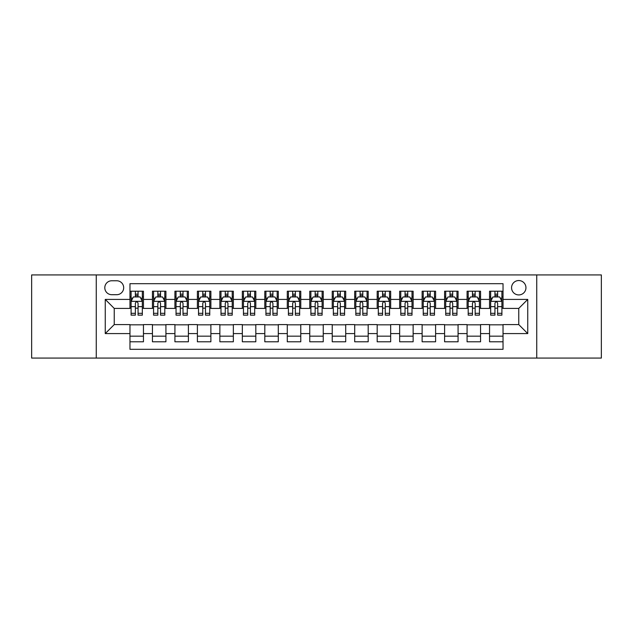<?xml version="1.0" encoding="UTF-8"?>
<svg xmlns="http://www.w3.org/2000/svg" width="633" height="633" viewBox="0 0 633 633"><rect width="100%" height="100%" fill="white"/><g stroke="black" fill="none" stroke-linecap="round" stroke-linejoin="round"><path stroke-width="0.95" d="M518.759 280.546A7.192 7.192 0 0 0 511.567 287.73A7.192 7.192 0 0 0 518.759 294.923A7.192 7.192 0 0 0 525.952 287.73A7.192 7.192 0 0 0 518.759 280.546M536.737 358.072L601.35 358.072L601.35 274.928L536.737 274.928L536.737 358.072L96.263 358.072L96.263 274.928L31.65 274.928L31.65 358.072L96.263 358.072M503.029 291.22L489.546 291.22L489.546 299.417L480.558 299.417L480.558 308.413L489.546 308.413L489.546 299.417M480.558 299.417L480.558 291.22L467.075 291.22L467.075 299.417L458.078 299.417L458.078 308.413L467.075 308.413L467.075 299.417M458.078 299.417L458.078 291.22L444.595 291.22L444.595 299.417L435.607 299.417L435.607 308.413L444.595 308.413L444.595 299.417M435.607 299.417L435.607 291.22L422.124 291.22L422.124 299.417L413.135 299.417L413.135 308.413L422.124 308.413L422.124 299.417M413.135 299.417L413.135 291.22L399.652 291.22L399.652 299.417L390.664 299.417L390.664 308.413L399.652 308.413L399.652 299.417M390.664 299.417L390.664 291.22L377.181 291.22L377.181 299.417L368.192 299.417L368.192 308.413L377.181 308.413L377.181 299.417M368.192 299.417L368.192 291.22L354.702 291.22L354.702 299.417L345.713 299.417L345.713 308.413L354.702 308.413L354.702 299.417M345.713 299.417L345.713 291.22L332.23 291.22L332.23 299.417L323.241 299.417L323.241 308.413L332.23 308.413L332.23 299.417M323.241 299.417L323.241 291.22L309.759 291.22L309.759 299.417L300.77 299.417L300.77 308.413L309.759 308.413L309.759 299.417M300.77 299.417L300.77 291.22L287.287 291.22L287.287 299.417L278.298 299.417L278.298 308.413L287.287 308.413L287.287 299.417M278.298 299.417L278.298 291.22L264.808 291.22L264.808 299.417L255.819 299.417L255.819 308.413L264.808 308.413L264.808 299.417M255.819 299.417L255.819 291.22L242.336 291.22L242.336 299.417L233.348 299.417L233.348 308.413L242.336 308.413L242.336 299.417M233.348 299.417L233.348 291.22L219.865 291.22L219.865 299.417L210.876 299.417L210.876 308.413L219.865 308.413L219.865 299.417M210.876 299.417L210.876 291.22L197.393 291.22L197.393 299.417L188.405 299.417L188.405 308.413L197.393 308.413L197.393 299.417M188.405 299.417L188.405 291.22L174.922 291.22L174.922 299.417L165.925 299.417L165.925 308.413L174.922 308.413L174.922 299.417M165.925 299.417L165.925 291.22L152.442 291.22L152.442 308.413L143.454 308.413L143.454 291.22L129.971 291.22M129.971 341.78L143.454 341.78L143.454 324.587L152.442 324.587L152.442 341.78L165.925 341.78L165.925 324.587L174.922 324.587L174.922 333.583L165.925 333.583M174.922 333.583L174.922 341.78L188.405 341.78L188.405 324.587L197.393 324.587L197.393 333.583L188.405 333.583M197.393 333.583L197.393 341.78L210.876 341.78L210.876 324.587L219.865 324.587L219.865 333.583L210.876 333.583M219.865 333.583L219.865 341.78L233.348 341.78L233.348 324.587L242.336 324.587L242.336 333.583L233.348 333.583M242.336 333.583L242.336 341.78L255.819 341.78L255.819 324.587L264.808 324.587L264.808 333.583L255.819 333.583M264.808 333.583L264.808 341.78L278.298 341.78L278.298 324.587L287.287 324.587L287.287 333.583L278.298 333.583M287.287 333.583L287.287 341.78L300.77 341.78L300.77 324.587L309.759 324.587L309.759 333.583L300.77 333.583M309.759 333.583L309.759 341.78L323.241 341.78L323.241 324.587L332.23 324.587L332.23 333.583L323.241 333.583M332.23 333.583L332.23 341.78L345.713 341.78L345.713 324.587L354.702 324.587L354.702 333.583L345.713 333.583M354.702 333.583L354.702 341.78L368.192 341.78L368.192 324.587L377.181 324.587L377.181 333.583L368.192 333.583M377.181 333.583L377.181 341.78L390.664 341.78L390.664 324.587L399.652 324.587L399.652 333.583L390.664 333.583M399.652 333.583L399.652 341.78L413.135 341.78L413.135 324.587L422.124 324.587L422.124 333.583L413.135 333.583M422.124 333.583L422.124 341.78L435.607 341.78L435.607 324.587L444.595 324.587L444.595 333.583L435.607 333.583M444.595 333.583L444.595 341.78L458.078 341.78L458.078 324.587L467.075 324.587L467.075 333.583L458.078 333.583M467.075 333.583L467.075 341.78L480.558 341.78L480.558 324.587L489.546 324.587L489.546 333.583L480.558 333.583M111.764 294.701L116.709 294.701A6.963 6.963 0 0 0 123.68 287.73A6.963 6.963 0 0 0 116.709 280.767L111.764 280.767A6.963 6.963 0 0 0 104.801 287.73A6.963 6.963 0 0 0 111.764 294.701M536.737 274.928L96.263 274.928M503.029 299.417L503.029 283.687L129.971 283.687L129.971 308.413L114.241 308.413L114.241 324.587L129.971 324.587L129.971 349.313L503.029 349.313L503.029 324.587L518.759 324.587L518.759 308.413L503.029 308.413L503.029 299.417L527.748 299.417L527.748 333.583L503.029 333.583M129.971 333.583L105.252 333.583L105.252 299.417L129.971 299.417M489.546 333.583L489.546 341.78L503.029 341.78M129.971 296.837L131.094 296.837M135.367 296.837L138.065 296.837M142.33 296.837L143.454 296.837M129.971 308.184L131.094 308.184M135.367 308.184L138.065 308.184M142.33 308.184L143.454 308.184M129.971 324.816L143.454 324.816M129.971 336.163L143.454 336.163M152.442 308.184L153.566 308.184M157.839 308.184L160.537 308.184M164.802 308.184L165.925 308.184M152.442 296.837L153.566 296.837M157.839 296.837L160.537 296.837M164.802 296.837L165.925 296.837M152.442 324.816L165.925 324.816M152.442 336.163L165.925 336.163M174.922 324.816L188.405 324.816M174.922 336.163L188.405 336.163M174.922 296.837L176.045 296.837M180.31 296.837L183.008 296.837M187.281 296.837L188.405 296.837M174.922 308.184L176.045 308.184M180.31 308.184L183.008 308.184M187.281 308.184L188.405 308.184M197.393 324.816L210.876 324.816M197.393 336.163L210.876 336.163M197.393 296.837L198.517 296.837M202.782 296.837L205.48 296.837M209.752 296.837L210.876 296.837M197.393 308.184L198.517 308.184M202.782 308.184L205.48 308.184M209.752 308.184L210.876 308.184M219.865 324.816L233.348 324.816M219.865 336.163L233.348 336.163M219.865 296.837L220.988 296.837M225.261 296.837L227.951 296.837M232.224 296.837L233.348 296.837M219.865 308.184L220.988 308.184M225.261 308.184L227.951 308.184M232.224 308.184L233.348 308.184M242.336 324.816L255.819 324.816M242.336 336.163L255.819 336.163M242.336 296.837L243.46 296.837M247.732 296.837L250.431 296.837M254.695 296.837L255.819 296.837M242.336 308.184L243.46 308.184M247.732 308.184L250.431 308.184M254.695 308.184L255.819 308.184M264.808 324.816L278.298 324.816M264.808 336.163L278.298 336.163M264.808 296.837L265.931 296.837M270.204 296.837L272.902 296.837M277.175 296.837L278.298 296.837M264.808 308.184L265.931 308.184M270.204 308.184L272.902 308.184M277.175 308.184L278.298 308.184M287.287 324.816L300.77 324.816M287.287 336.163L300.77 336.163M287.287 296.837L288.411 296.837M292.675 296.837L295.374 296.837M299.646 296.837L300.77 296.837M287.287 308.184L288.411 308.184M292.675 308.184L295.374 308.184M299.646 308.184L300.77 308.184M309.759 324.816L323.241 324.816M309.759 336.163L323.241 336.163M309.759 296.837L310.882 296.837M315.155 296.837L317.845 296.837M322.118 296.837L323.241 296.837M309.759 308.184L310.882 308.184M315.155 308.184L317.845 308.184M322.118 308.184L323.241 308.184M332.23 324.816L345.713 324.816M332.23 336.163L345.713 336.163M332.23 296.837L333.354 296.837M337.626 296.837L340.325 296.837M344.589 296.837L345.713 296.837M332.23 308.184L333.354 308.184M337.626 308.184L340.325 308.184M344.589 308.184L345.713 308.184M354.702 324.816L368.192 324.816M354.702 336.163L368.192 336.163M354.702 296.837L355.825 296.837M360.098 296.837L362.796 296.837M367.069 296.837L368.192 296.837M354.702 308.184L355.825 308.184M360.098 308.184L362.796 308.184M367.069 308.184L368.192 308.184M377.181 324.816L390.664 324.816M377.181 336.163L390.664 336.163M377.181 296.837L378.305 296.837M382.569 296.837L385.268 296.837M389.54 296.837L390.664 296.837M377.181 308.184L378.305 308.184M382.569 308.184L385.268 308.184M389.54 308.184L390.664 308.184M399.652 324.816L413.135 324.816M399.652 336.163L413.135 336.163M399.652 296.837L400.776 296.837M405.049 296.837L407.739 296.837M412.012 296.837L413.135 296.837M399.652 308.184L400.776 308.184M405.049 308.184L407.739 308.184M412.012 308.184L413.135 308.184M422.124 324.816L435.607 324.816M422.124 336.163L435.607 336.163M422.124 296.837L423.248 296.837M427.52 296.837L430.218 296.837M434.483 296.837L435.607 296.837M422.124 308.184L423.248 308.184M427.52 308.184L430.218 308.184M434.483 308.184L435.607 308.184M444.595 324.816L458.078 324.816M444.595 336.163L458.078 336.163M444.595 296.837L445.719 296.837M449.992 296.837L452.69 296.837M456.955 296.837L458.078 296.837M444.595 308.184L445.719 308.184M449.992 308.184L452.69 308.184M456.955 308.184L458.078 308.184M467.075 324.816L480.558 324.816M467.075 336.163L480.558 336.163M467.075 296.837L468.198 296.837M472.463 296.837L475.161 296.837M479.434 296.837L480.558 296.837M467.075 308.184L468.198 308.184M472.463 308.184L475.161 308.184M479.434 308.184L480.558 308.184M489.546 324.816L503.029 324.816M489.546 336.163L503.029 336.163M489.546 296.837L490.67 296.837M494.935 296.837L497.633 296.837M501.906 296.837L503.029 296.837M489.546 308.184L490.67 308.184M494.935 308.184L497.633 308.184M501.906 308.184L503.029 308.184M114.241 308.413L105.252 299.417M114.241 324.587L105.252 333.583M527.748 299.417L518.759 308.413M527.748 333.583L518.759 324.587M138.065 294.139L135.367 294.139M142.33 313.319L138.065 313.319L138.065 315.155L142.33 315.155L142.33 301.443L140.083 296.948L133.341 296.948L131.094 301.443L131.094 315.155L135.367 315.155L135.367 313.319L131.094 313.319M131.094 301.443L131.094 291.22M142.33 301.443L142.33 291.22M135.367 296.948L135.367 291.22M138.065 291.22L138.065 296.948M138.065 313.319L138.065 303.128C137.163 301.395 136.261 301.395 135.367 303.128L135.367 313.319M160.537 294.139L157.839 294.139M164.802 313.319L160.537 313.319L160.537 315.155L164.802 315.155L164.802 301.443L162.554 296.948L155.813 296.948L153.566 301.443L153.566 315.155L157.839 315.155L157.839 313.319L153.566 313.319M153.566 301.443L153.566 291.22M164.802 301.443L164.802 291.22M157.839 296.948L157.839 291.22M160.537 291.22L160.537 296.948M160.537 313.319L160.537 303.128C159.635 301.395 158.741 301.395 157.839 303.128L157.839 313.319M183.008 294.139L180.31 294.139M187.281 313.319L183.008 313.319L183.008 315.155L187.281 315.155L187.281 301.443L185.034 296.948L178.292 296.948L176.045 301.443L176.045 315.155L180.31 315.155L180.31 313.319L176.045 313.319M176.045 301.443L176.045 291.22M187.281 301.443L187.281 291.22M180.31 296.948L180.31 291.22M183.008 291.22L183.008 296.948M183.008 313.319L183.008 303.128C182.114 301.395 181.212 301.395 180.31 303.128L180.31 313.319M205.48 294.139L202.782 294.139M209.752 313.319L205.48 313.319L205.48 315.155L209.752 315.155L209.752 301.443L207.505 296.948L200.764 296.948L198.517 301.443L198.517 315.155L202.782 315.155L202.782 313.319L198.517 313.319M198.517 301.443L198.517 291.22M209.752 301.443L209.752 291.22M202.782 296.948L202.782 291.22M205.48 291.22L205.48 296.948M205.48 313.319L205.48 303.128C204.586 301.395 203.684 301.395 202.782 303.128L202.782 313.319M227.951 294.139L225.261 294.139M232.224 313.319L227.951 313.319L227.951 315.155L232.224 315.155L232.224 301.443L229.977 296.948L223.235 296.948L220.988 301.443L220.988 315.155L225.261 315.155L225.261 313.319L220.988 313.319M220.988 301.443L220.988 291.22M232.224 301.443L232.224 291.22M225.261 296.948L225.261 291.22M227.951 291.22L227.951 296.948M227.951 313.319L227.951 303.128C227.057 301.395 226.155 301.395 225.261 303.128L225.261 313.319M250.431 294.139L247.732 294.139M254.695 313.319L250.431 313.319L250.431 315.155L254.695 315.155L254.695 301.443L252.448 296.948L245.707 296.948L243.46 301.443L243.46 315.155L247.732 315.155L247.732 313.319L243.46 313.319M243.46 301.443L243.46 291.22M254.695 301.443L254.695 291.22M247.732 296.948L247.732 291.22M250.431 291.22L250.431 296.948M250.431 313.319L250.431 303.128C249.529 301.395 248.634 301.395 247.732 303.128L247.732 313.319M272.902 294.139L270.204 294.139M277.175 313.319L272.902 313.319L272.902 315.155L277.175 315.155L277.175 301.443L274.928 296.948L268.178 296.948L265.931 301.443L265.931 315.155L270.204 315.155L270.204 313.319L265.931 313.319M265.931 301.443L265.931 291.22M277.175 301.443L277.175 291.22M270.204 296.948L270.204 291.22M272.902 291.22L272.902 296.948M272.902 313.319L272.902 303.128C272 301.395 271.106 301.395 270.204 303.128L270.204 313.319M295.374 294.139L292.675 294.139M299.646 313.319L295.374 313.319L295.374 315.155L299.646 315.155L299.646 301.443L297.399 296.948L290.658 296.948L288.411 301.443L288.411 315.155L292.675 315.155L292.675 313.319L288.411 313.319M288.411 301.443L288.411 291.22M299.646 301.443L299.646 291.22M292.675 296.948L292.675 291.22M295.374 291.22L295.374 296.948M295.374 313.319L295.374 303.128C294.48 301.395 293.577 301.395 292.675 303.128L292.675 313.319M317.845 294.139L315.155 294.139M322.118 313.319L317.845 313.319L317.845 315.155L322.118 315.155L322.118 301.443L319.871 296.948L313.129 296.948L310.882 301.443L310.882 315.155L315.155 315.155L315.155 313.319L310.882 313.319M310.882 301.443L310.882 291.22M322.118 301.443L322.118 291.22M315.155 296.948L315.155 291.22M317.845 291.22L317.845 296.948M317.845 313.319L317.845 303.128C316.951 301.395 316.049 301.395 315.155 303.128L315.155 313.319M340.325 294.139L337.626 294.139M344.589 313.319L340.325 313.319L340.325 315.155L344.589 315.155L344.589 301.443L342.342 296.948L335.601 296.948L333.354 301.443L333.354 315.155L337.626 315.155L337.626 313.319L333.354 313.319M333.354 301.443L333.354 291.22M344.589 301.443L344.589 291.22M337.626 296.948L337.626 291.22M340.325 291.22L340.325 296.948M340.325 313.319L340.325 303.128C339.423 301.395 338.528 301.395 337.626 303.128L337.626 313.319M362.796 294.139L360.098 294.139M367.069 313.319L362.796 313.319L362.796 315.155L367.069 315.155L367.069 301.443L364.822 296.948L358.072 296.948L355.825 301.443L355.825 315.155L360.098 315.155L360.098 313.319L355.825 313.319M355.825 301.443L355.825 291.22M367.069 301.443L367.069 291.22M360.098 296.948L360.098 291.22M362.796 291.22L362.796 296.948M362.796 313.319L362.796 303.128C361.894 301.395 361 301.395 360.098 303.128L360.098 313.319M385.268 294.139L382.569 294.139M389.54 313.319L385.268 313.319L385.268 315.155L389.54 315.155L389.54 301.443L387.293 296.948L380.552 296.948L378.305 301.443L378.305 315.155L382.569 315.155L382.569 313.319L378.305 313.319M378.305 301.443L378.305 291.22M389.54 301.443L389.54 291.22M382.569 296.948L382.569 291.22M385.268 291.22L385.268 296.948M385.268 313.319L385.268 303.128C384.373 301.395 383.471 301.395 382.569 303.128L382.569 313.319M407.739 294.139L405.049 294.139M412.012 313.319L407.739 313.319L407.739 315.155L412.012 315.155L412.012 301.443L409.765 296.948L403.023 296.948L400.776 301.443L400.776 315.155L405.049 315.155L405.049 313.319L400.776 313.319M400.776 301.443L400.776 291.22M412.012 301.443L412.012 291.22M405.049 296.948L405.049 291.22M407.739 291.22L407.739 296.948M407.739 313.319L407.739 303.128C406.845 301.395 405.943 301.395 405.049 303.128L405.049 313.319M430.218 294.139L427.52 294.139M434.483 313.319L430.218 313.319L430.218 315.155L434.483 315.155L434.483 301.443L432.236 296.948L425.495 296.948L423.248 301.443L423.248 315.155L427.52 315.155L427.52 313.319L423.248 313.319M423.248 301.443L423.248 291.22M434.483 301.443L434.483 291.22M427.52 296.948L427.52 291.22M430.218 291.22L430.218 296.948M430.218 313.319L430.218 303.128C429.316 301.395 428.422 301.395 427.52 303.128L427.52 313.319M452.69 294.139L449.992 294.139M456.955 313.319L452.69 313.319L452.69 315.155L456.955 315.155L456.955 301.443L454.708 296.948L447.966 296.948L445.719 301.443L445.719 315.155L449.992 315.155L449.992 313.319L445.719 313.319M445.719 301.443L445.719 291.22M456.955 301.443L456.955 291.22M449.992 296.948L449.992 291.22M452.69 291.22L452.69 296.948M452.69 313.319L452.69 303.128C451.788 301.395 450.894 301.395 449.992 303.128L449.992 313.319M475.161 294.139L472.463 294.139M479.434 313.319L475.161 313.319L475.161 315.155L479.434 315.155L479.434 301.443L477.187 296.948L470.446 296.948L468.198 301.443L468.198 315.155L472.463 315.155L472.463 313.319L468.198 313.319M468.198 301.443L468.198 291.22M479.434 301.443L479.434 291.22M472.463 296.948L472.463 291.22M475.161 291.22L475.161 296.948M475.161 313.319L475.161 303.128C474.267 301.395 473.365 301.395 472.463 303.128L472.463 313.319M497.633 294.139L494.935 294.139M501.906 313.319L497.633 313.319L497.633 315.155L501.906 315.155L501.906 301.443L499.659 296.948L492.917 296.948L490.67 301.443L490.67 315.155L494.935 315.155L494.935 313.319L490.67 313.319M490.67 301.443L490.67 291.22M501.906 301.443L501.906 291.22M494.935 296.948L494.935 291.22M497.633 291.22L497.633 296.948M497.633 313.319L497.633 303.128C496.739 301.395 495.837 301.395 494.935 303.128L494.935 313.319M152.442 333.583L143.454 333.583M152.442 299.417L143.454 299.417M142.275 301.332L131.15 301.332M131.094 298.183L132.724 298.183M140.7 298.183L142.33 298.183M135.367 306.649L131.094 306.649M142.33 306.649L138.065 306.649M138.065 295.571L135.367 295.571M164.746 301.332L153.621 301.332M153.566 298.183L155.196 298.183M163.179 298.183L164.802 298.183M157.839 306.649L153.566 306.649M164.802 306.649L160.537 306.649M160.537 295.571L157.839 295.571M187.226 301.332L176.101 301.332M176.045 298.183L177.667 298.183M185.651 298.183L187.281 298.183M180.31 306.649L176.045 306.649M187.281 306.649L183.008 306.649M183.008 295.571L180.31 295.571M209.697 301.332L198.572 301.332M198.517 298.183L200.147 298.183M208.122 298.183L209.752 298.183M202.782 306.649L198.517 306.649M209.752 306.649L205.48 306.649M205.48 295.571L202.782 295.571M232.169 301.332L221.044 301.332M220.988 298.183L222.618 298.183M230.594 298.183L232.224 298.183M225.261 306.649L220.988 306.649M232.224 306.649L227.951 306.649M227.951 295.571L225.261 295.571M254.64 301.332L243.515 301.332M243.46 298.183L245.09 298.183M253.065 298.183L254.695 298.183M247.732 306.649L243.46 306.649M254.695 306.649L250.431 306.649M250.431 295.571L247.732 295.571M277.112 301.332L265.995 301.332M265.931 298.183L267.561 298.183M275.545 298.183L277.175 298.183M270.204 306.649L265.931 306.649M277.175 306.649L272.902 306.649M272.902 295.571L270.204 295.571M299.591 301.332L288.466 301.332M288.411 298.183L290.041 298.183M298.016 298.183L299.646 298.183M292.675 306.649L288.411 306.649M299.646 306.649L295.374 306.649M295.374 295.571L292.675 295.571M322.062 301.332L310.938 301.332M310.882 298.183L312.512 298.183M320.488 298.183L322.118 298.183M315.155 306.649L310.882 306.649M322.118 306.649L317.845 306.649M317.845 295.571L315.155 295.571M344.534 301.332L333.409 301.332M333.354 298.183L334.984 298.183M342.959 298.183L344.589 298.183M337.626 306.649L333.354 306.649M344.589 306.649L340.325 306.649M340.325 295.571L337.626 295.571M367.005 301.332L355.888 301.332M355.825 298.183L357.455 298.183M365.439 298.183L367.069 298.183M360.098 306.649L355.825 306.649M367.069 306.649L362.796 306.649M362.796 295.571L360.098 295.571M389.485 301.332L378.36 301.332M378.305 298.183L379.935 298.183M387.91 298.183L389.54 298.183M382.569 306.649L378.305 306.649M389.54 306.649L385.268 306.649M385.268 295.571L382.569 295.571M411.956 301.332L400.831 301.332M400.776 298.183L402.406 298.183M410.382 298.183L412.012 298.183M405.049 306.649L400.776 306.649M412.012 306.649L407.739 306.649M407.739 295.571L405.049 295.571M434.428 301.332L423.303 301.332M423.248 298.183L424.878 298.183M432.853 298.183L434.483 298.183M427.52 306.649L423.248 306.649M434.483 306.649L430.218 306.649M430.218 295.571L427.52 295.571M456.899 301.332L445.774 301.332M445.719 298.183L447.349 298.183M455.333 298.183L456.955 298.183M449.992 306.649L445.719 306.649M456.955 306.649L452.69 306.649M452.69 295.571L449.992 295.571M479.379 301.332L468.254 301.332M468.198 298.183L469.821 298.183M477.804 298.183L479.434 298.183M472.463 306.649L468.198 306.649M479.434 306.649L475.161 306.649M475.161 295.571L472.463 295.571M501.85 301.332L490.725 301.332M490.67 298.183L492.3 298.183M500.276 298.183L501.906 298.183M494.935 306.649L490.67 306.649M501.906 306.649L497.633 306.649M497.633 295.571L494.935 295.571"/></g></svg>
